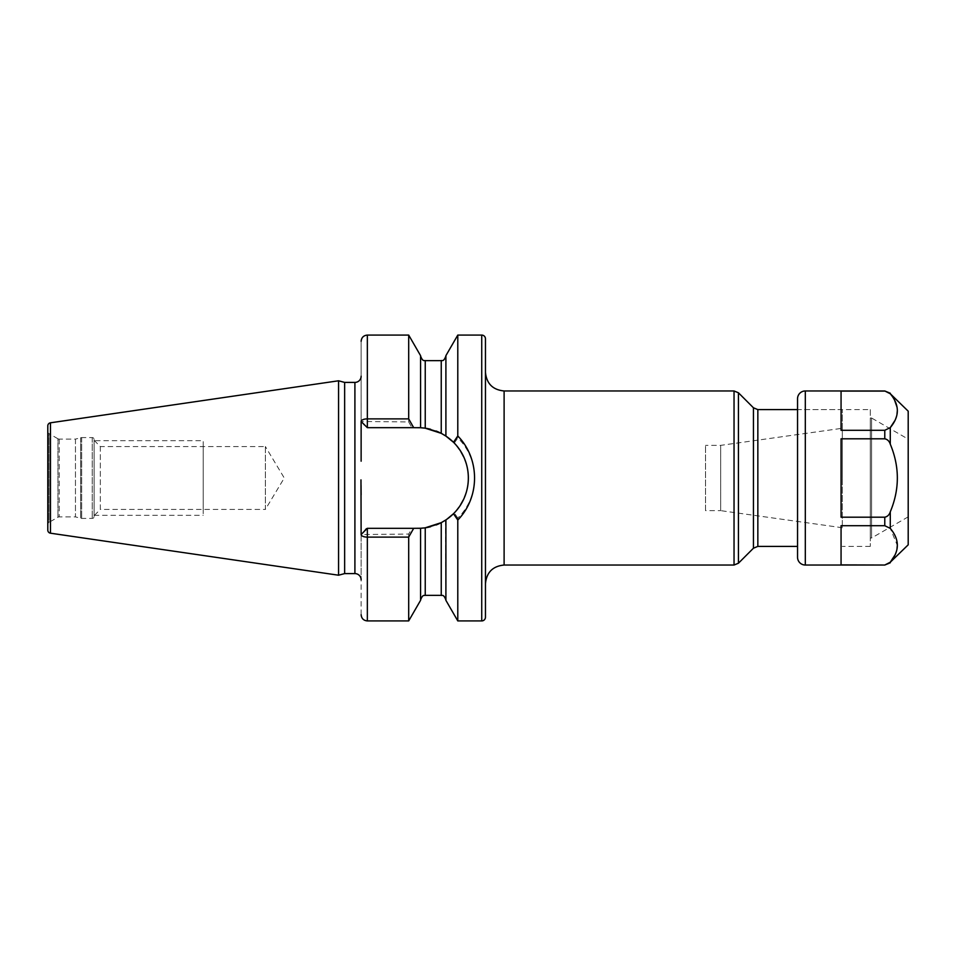 <?xml version="1.0" encoding="UTF-8"?>
<svg xmlns="http://www.w3.org/2000/svg" width="956" height="956" viewBox="0 0 956 956"><rect width="100%" height="100%" fill="white"/><g stroke="black" fill="none" stroke-linecap="round" stroke-linejoin="round"><path stroke-width="0.72" stroke-dasharray="4.78 3.58" d="M47.8 425.886L47.8 530.114M47.8 431.491L47.8 524.509L47.8 431.491A2.486 2.486 0 0 0 49.043 433.642L49.043 522.358A2.486 2.486 0 0 0 47.8 524.509M338.567 380.787L338.567 575.213M344.65 382.412L344.65 573.588M361.129 376.198L361.129 461.186L361.129 376.198M361.129 494.814L361.129 579.802L361.129 534.547L408.69 534.045L411.964 528.321L418.035 528.321A50.321 50.321 0 0 0 468.368 478A50.321 50.321 0 0 0 418.035 427.679L367.343 427.679L361.129 421.453L361.129 341.292L361.129 461.186M360.974 479.876L361.021 485.098M420.568 355.656L420.568 427.738L420.568 355.99L420.568 427.738L411.964 427.679L408.69 421.955L361.129 421.465L367.343 427.679L361.153 421.488L361.129 341.292M411.964 427.679L418.035 427.679M408.69 421.955L408.69 335.078M408.69 620.922L408.69 534.045M420.568 600.344L420.568 528.262L367.343 528.321L411.964 528.321M457.793 620.922L457.793 518.056C480.151 496.379 480.139 459.609 457.793 437.944L457.793 335.078M366.232 528.321L361.153 534.512L367.343 528.321L361.129 534.547L367.343 528.321L418.035 528.321M452.511 514.663L451.674 515.427M450.85 516.156L449.117 517.578M448.878 517.77L446.739 519.347M457.793 518.056L454.291 512.906C473.124 489.627 473.124 466.361 454.291 443.094L457.793 437.944M425.145 428.18L441.242 433.343L448.878 438.23M451.674 440.573L452.869 441.684M445.855 436.055L445.902 355.656M421.632 427.798L422.743 427.894A50.321 50.321 0 0 0 421.811 427.822M422.899 427.906L424.416 428.085M424.811 527.867L423.878 527.987A50.321 50.321 0 0 0 424.261 527.939M422.803 528.094L421.811 528.178A50.321 50.321 0 0 0 422.743 528.106M421.572 528.202L420.676 528.262A50.321 50.321 0 0 0 420.783 528.25M441.349 522.597L425.241 527.808L425.241 595.337M445.902 600.344L445.448 520.207M442.724 521.856A50.321 50.321 0 0 0 444.05 521.08L442.246 522.119M420.568 528.262L420.568 600.01L420.568 528.262M430.654 526.72A50.321 50.321 0 0 0 436.008 525.011M444.05 434.92A50.321 50.321 0 0 0 442.724 434.144M436.008 430.989A50.321 50.321 0 0 0 430.654 429.28M485.457 338.806L485.457 617.194M485.457 478L485.457 583.686L485.457 478M842.308 478L842.308 409.61L842.308 478M842.308 428.264L842.308 527.736L842.308 428.264L720.657 445.365L720.657 510.635L705.528 510.635L705.528 445.365L705.528 510.635M842.308 527.736L720.657 510.635L720.657 445.365L705.528 445.365M57.946 438.78L49.043 433.642L49.043 522.358L57.946 517.22A2.486 2.486 0 0 1 59.188 516.885L75.464 516.885L75.464 439.115L59.188 439.115A2.486 2.486 0 0 1 57.946 438.78L57.946 517.22L57.946 438.78M75.464 439.115L75.464 516.885L80.686 518.283A3.728 3.728 0 0 0 81.654 518.415L92.254 518.415A1.864 1.864 0 0 0 94.118 516.539L94.118 439.461A1.864 1.864 0 0 0 92.254 437.585L81.654 437.585A3.728 3.728 0 0 0 80.686 437.717L75.464 439.115M94.118 439.461L94.118 516.539M94.118 440.358L94.118 515.643L94.118 440.358L100.332 446.572L100.332 509.429L94.118 515.643M100.332 446.572L100.332 509.429L265.386 509.429L265.386 446.572L100.332 446.572M265.386 446.572L265.386 509.429L284.267 478L265.386 446.572M94.118 440.68L94.118 515.32L94.118 440.68L203.222 440.68L203.222 515.32L203.222 440.68M94.118 515.32L203.222 515.32M203.222 446.572L203.222 509.429L203.222 446.572M797.543 398.736L797.543 557.264M870.283 409.61L870.283 546.39L870.283 409.61L797.543 409.61L797.543 546.39L797.543 409.61L842.308 409.61M890.275 444.158C889.319 441.17 887.479 439.378 884.778 438.804L841.065 438.804L841.065 517.196L841.065 438.804L841.065 517.196L884.778 517.196C887.491 516.622 889.319 514.83 890.275 511.842C899.692 489.269 899.692 466.707 890.275 444.158L890.275 427.619L884.778 430.296L841.065 430.296L841.065 391.1L841.065 430.296L841.065 391.1L884.778 391.1L890.06 393.525M884.778 565.032L841.065 564.9L841.065 525.704L841.065 564.9L841.065 525.704L884.778 525.704L890.275 528.381L897.314 545.374M885.053 564.888L888.399 563.873M888.483 563.825L890.275 562.761M908.2 411.176L908.2 544.824M894.732 555.4L896.967 548.983M894.744 420.783L896.967 414.39M897.314 410.781L896.967 407.017M894.756 400.636L890.275 393.239M908.2 439.151L908.2 516.849L908.2 439.151L871.585 418.011L871.585 537.989L870.283 537.989L870.283 418.011L870.283 537.989M908.2 516.849L871.585 537.989L871.585 418.011L870.283 418.011M870.283 546.39L842.308 546.39M50.465 422.803L50.465 533.197M354.903 382.412L354.903 573.588M367.343 528.321L367.343 620.922M367.343 335.078L367.343 427.679M481.728 335.078L481.728 620.922M441.242 360.663L441.242 433.343M441.242 522.657L441.242 595.337M425.241 360.663L425.241 428.192M504.111 565.032L504.111 390.968M734.041 390.968L734.041 565.032M738.438 392.785L738.438 563.215M753.447 548.206L753.447 407.794M757.845 546.39L757.845 409.61M59.188 439.115L59.188 516.885L59.188 439.115M80.686 437.717L80.686 518.283L80.686 437.717M81.654 437.585L81.654 518.415L81.654 437.585M92.254 437.585L92.254 518.415L92.254 437.585M805.311 390.968L805.311 565.032M890.275 511.842L890.275 528.381M884.778 517.196L884.778 525.704M884.778 430.296L884.778 438.804M361.153 534.512L361.129 614.708M361.153 421.488L366.232 427.679"/><path stroke-width="1.43" d="M47.8 425.886L47.8 530.114A3.107 3.107 0 0 0 50.465 533.197L338.567 575.213L338.567 380.787L50.465 422.803A3.107 3.107 0 0 0 47.8 425.886M361.129 376.198A6.214 6.214 0 0 1 354.903 382.412L344.65 382.412L344.65 573.588L338.567 575.213M344.65 382.412L338.567 380.787M361.129 579.802A6.214 6.214 0 0 0 354.903 573.588L344.65 573.588M418.035 528.321A50.321 50.321 0 0 0 420.712 528.25L413.697 528.321L408.69 537.117L367.343 537.117A6.214 2.569 180 0 1 361.129 534.547L360.974 479.876M361.021 485.098L361.129 494.814M361.129 461.186L361.129 421.453A6.214 2.569 0 0 1 367.343 418.883L408.69 418.883L413.697 427.679L420.628 427.738M361.129 421.465L367.343 427.679L367.343 335.078L408.69 335.078L420.568 355.656L420.568 427.738L425.241 428.192L425.241 360.663L441.242 360.663C441.899 360.006 443.5 362.455 445.902 355.99M408.69 335.078L408.69 418.883M408.69 537.117L408.69 620.922L420.568 600.344L420.568 528.262L424.811 527.867M481.728 335.078L481.728 620.922A3.728 3.728 0 0 0 485.457 617.194L485.457 338.806A3.728 3.728 0 0 0 481.728 335.078L457.793 335.078L457.793 435.96L453.491 442.281L454.291 443.094M481.728 620.922L457.793 620.922L457.793 520.04L453.491 513.719L454.291 512.906M451.674 515.427L450.85 516.156M446.739 519.347L453.491 513.719C473.28 494.252 473.28 461.748 453.491 442.281L445.902 436.091L445.902 355.656L457.793 335.078M448.878 438.23L451.674 440.573M452.869 441.684L453.491 442.281M423.878 428.013A50.321 50.321 0 0 0 422.731 427.894L422.899 427.906M424.416 428.085L425.145 428.18M422.743 528.106A50.321 50.321 0 0 0 423.878 527.987L422.803 528.094M421.142 528.226A50.321 50.321 0 0 0 421.823 528.178L421.572 528.202M444.827 520.602L444.05 521.08A50.321 50.321 0 0 0 445.066 520.446M442.246 522.119L441.349 522.597M457.793 620.922L445.902 600.344L445.902 519.909L441.242 522.657L425.241 527.808L425.241 595.337L441.242 595.337L441.242 522.657M445.902 436.091L441.242 433.343L425.241 428.192M424.261 527.939A50.321 50.321 0 0 0 430.654 526.72M436.008 525.011A50.321 50.321 0 0 0 442.724 521.856M445.699 520.04A50.321 50.321 0 0 0 445.699 435.96M445.066 435.554A50.321 50.321 0 0 0 444.05 434.92M442.724 434.144A50.321 50.321 0 0 0 436.008 430.989M430.654 429.28A50.321 50.321 0 0 0 424.141 428.049M421.811 427.822A50.321 50.321 0 0 0 421.142 427.774M420.712 427.75A50.321 50.321 0 0 0 418.035 427.679M413.697 528.321L367.343 528.321L361.129 534.535M367.343 427.679L413.697 427.679M457.793 435.96C480.127 458.832 480.139 497.156 457.793 520.04M890.06 393.525L908.2 411.176L908.2 544.824L890.275 562.224C899.692 550.943 899.692 539.662 890.275 528.381L884.778 525.704L841.065 525.704L841.065 564.9L884.778 565.032L805.311 565.032A7.768 7.768 0 0 1 797.543 557.264L797.543 398.736A7.768 7.768 0 0 1 805.311 390.968L884.778 390.968L890.275 393.776C899.692 405.069 899.692 416.35 890.275 427.619L884.778 430.296L841.065 430.296L841.065 391.1L884.778 391.1M890.275 444.158C889.319 441.17 887.491 439.378 884.778 438.804L841.065 438.804L841.065 517.196L884.778 517.196C887.479 516.622 889.319 514.83 890.275 511.842C899.692 489.293 899.692 466.731 890.275 444.158L890.275 427.619L894.744 420.783M894.732 555.4L890.275 562.224L885.053 564.888M896.967 548.983L897.314 545.374M896.967 414.39L897.314 410.781M896.967 407.017L894.756 400.636M50.465 422.803L50.465 533.197M354.903 382.412L354.903 573.588M408.69 620.922L367.343 620.922L367.343 528.321M441.242 433.343L441.242 360.663M485.457 372.314C486.568 383.643 492.782 389.857 504.111 390.968L504.111 565.032C492.782 566.143 486.568 572.357 485.457 583.686M504.111 565.032L734.041 565.032L734.041 390.968L504.111 390.968M738.438 392.785L753.447 407.794L753.447 548.206L738.438 563.215L738.438 392.785L734.041 390.968M753.447 407.794L757.845 409.61L757.845 546.39L797.543 546.39M805.311 565.032L805.311 390.968M884.778 525.704L884.778 517.196M884.778 438.804L884.778 430.296M890.275 528.381L890.275 511.842M441.242 595.337C441.899 595.994 443.5 593.545 445.902 600.01M425.241 360.663C424.667 360.042 422.946 362.42 420.568 355.99M425.241 595.337C424.584 595.994 422.982 593.545 420.568 600.01M367.343 335.078C363.567 335.448 361.499 337.516 361.129 341.292M367.343 620.922C363.567 620.552 361.499 618.484 361.129 614.708M738.438 563.215L734.041 565.032M753.447 548.206L757.845 546.39M757.845 409.61L797.543 409.61M884.778 565.032L890.275 562.761M890.275 393.239L884.778 390.968"/></g></svg>
